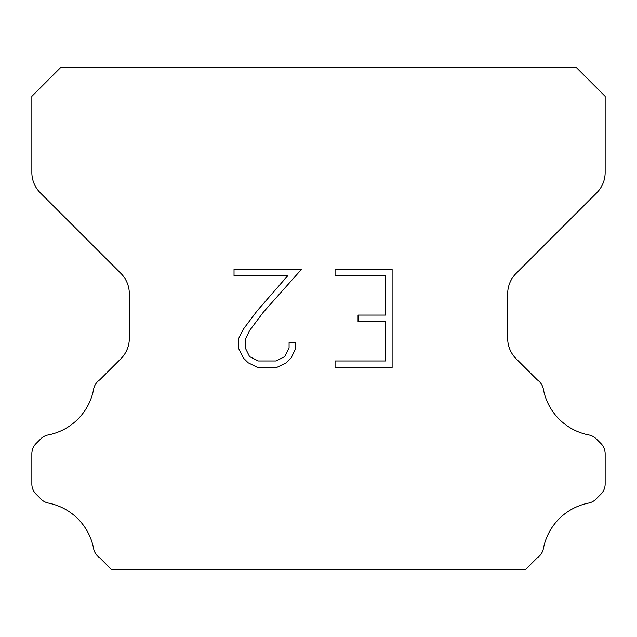 <?xml version="1.0" encoding="UTF-8"?>
<svg xmlns="http://www.w3.org/2000/svg" width="637" height="637" viewBox="0 0 637 637"><rect width="100%" height="100%" fill="white"/><g stroke="black" fill="none" stroke-linecap="round" stroke-linejoin="round"><path stroke-width="0.96" d="M385.568 360.956L385.568 321.629L358.042 321.629L358.042 315.076L385.568 315.076L385.568 275.741L335.062 275.741L335.062 269.188L392.121 269.188L392.121 367.509L335.062 367.509L335.062 360.956L385.568 360.956M295.735 342.579L295.735 348.479L291.061 358.074L286.196 362.843L276.593 367.509L257.706 367.509L248.175 362.772L243.31 357.97L238.572 348.375L238.572 338.645L243.31 329.233L257.197 310.745L287.733 275.741L234.026 275.741L234.026 269.188L301.62 269.188L263.344 312.194L249.712 330.364L245.293 339.33L245.293 347.961L249.577 356.609L258.288 360.956L276.084 360.956L284.723 356.593L289.079 347.961L289.079 342.579L295.735 342.579M576.485 67.681L60.515 67.681L31.85 96.346L31.85 172.492A28.665 28.665 0 0 0 40.242 192.764L120.919 273.432A28.665 28.665 0 0 1 129.311 293.705L129.311 338.422A28.665 28.665 0 0 1 120.919 358.695L99.778 379.827A14.332 14.332 0 0 0 93.567 389.518A57.33 57.33 0 0 1 48.141 434.952A14.332 14.332 0 0 0 40.72 438.893L36.046 443.559A14.332 14.332 0 0 0 31.85 453.695L31.85 484.001A14.332 14.332 0 0 0 36.046 494.137L41.063 499.153A14.332 14.332 0 0 0 48.42 503.079A57.33 57.33 0 0 1 93.535 548.194A14.332 14.332 0 0 0 99.714 557.797L111.228 569.319L525.772 569.319L537.286 557.797A14.332 14.332 0 0 0 543.465 548.194A57.33 57.33 0 0 1 588.58 503.079A14.332 14.332 0 0 0 595.937 499.153L600.954 494.137A14.332 14.332 0 0 0 605.15 484.001L605.15 453.695A14.332 14.332 0 0 0 600.954 443.559L596.28 438.893A14.332 14.332 0 0 0 588.859 434.952A57.33 57.33 0 0 1 543.433 389.518A14.332 14.332 0 0 0 537.222 379.827L516.081 358.695A28.665 28.665 0 0 1 507.689 338.422L507.689 293.705A28.665 28.665 0 0 1 516.081 273.432L596.758 192.764A28.665 28.665 0 0 0 605.15 172.492L605.15 96.346L576.485 67.681"/></g></svg>
